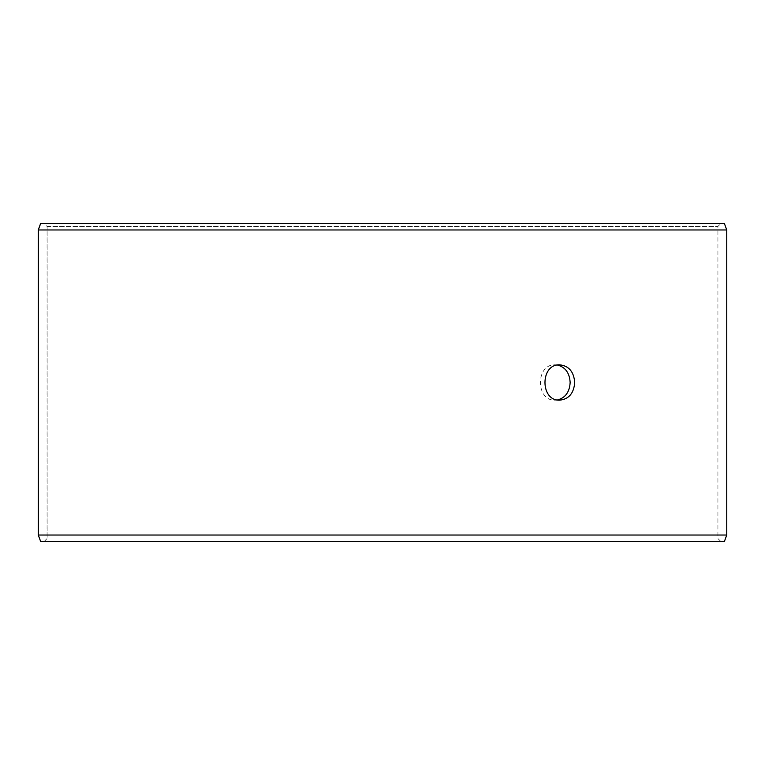 <?xml version="1.0" encoding="UTF-8"?>
<svg xmlns="http://www.w3.org/2000/svg" width="765" height="765" viewBox="0 0 765 765"><rect width="100%" height="100%" fill="white"/><g stroke="black" fill="none" stroke-linecap="round" stroke-linejoin="round"><path stroke-width="0.57" stroke-dasharray="3.83 2.87" d="M44.303 541.381L720.745 541.381L40.612 541.381L44.303 541.381L47.124 538.56L47.124 226.44L44.303 223.619L720.745 223.619L44.303 223.619M47.124 226.44L717.924 226.44L47.076 226.44L44.255 223.619M724.436 223.619L40.564 223.619M726.75 229.969L38.25 229.969M724.436 541.381L40.564 541.381M726.75 535.031L38.25 535.031M44.255 541.381L47.076 538.56L47.076 226.44M557.522 365.048L555.256 364.848C535.462 363.757 535.481 401.252 555.256 400.152L557.522 399.952M720.745 541.381L717.924 538.56L717.924 226.44L720.745 223.619M555.256 400.152L559.798 400.152M555.256 364.848L559.798 364.848"/><path stroke-width="1.15" d="M38.298 535.031L40.612 541.381L38.25 535.031L38.25 229.969L40.564 223.619L724.436 223.619L726.75 229.969L38.298 229.969L38.298 535.031L726.75 535.031L726.75 229.969M40.612 223.619L38.298 229.969M40.612 541.381L724.436 541.381L726.75 535.031M557.522 399.952C565.383 397.838 569.59 392.015 570.145 382.5C569.6 373.004 565.392 367.181 557.522 365.048M574.697 382.5C573.884 393.229 568.911 399.11 559.798 400.152C540.023 401.243 540.033 363.748 559.798 364.848C568.911 365.88 573.874 371.761 574.697 382.5"/></g></svg>
